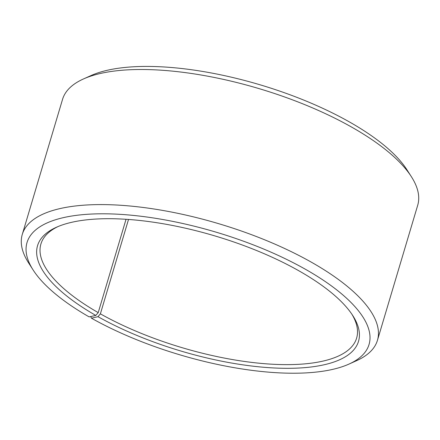 <?xml version="1.0" encoding="UTF-8"?>
<svg xmlns="http://www.w3.org/2000/svg" width="440" height="440" viewBox="0 0 440 440"><rect width="100%" height="100%" fill="white"/><g stroke="black" fill="none" stroke-linecap="round" stroke-linejoin="round"><path stroke-width="0.66" d="M128.519 219.456L100.38 313.847A164.72 59.032 -163.4 0 0 260.288 363.319A164.72 59.032 -163.4 0 0 356.62 338.113A164.72 59.032 -163.4 0 0 351.868 314.193M126.044 219.285L98.219 312.62L95.81 315.436L89.111 316.877A178.448 63.949 -163.4 0 1 33.116 269.962L28.6 262.916A185.306 66.407 -163.4 0 1 22.28 234.427A185.306 66.407 -163.4 0 1 218.834 223.729A185.306 66.407 -163.4 0 1 377.449 340.307A185.306 66.407 -163.4 0 1 356.56 360.685L348.925 364.111A178.448 63.949 -163.4 0 0 216.304 232.227A178.448 63.949 -163.4 0 0 33.116 269.962M57.987 226.578A164.72 59.032 -163.4 0 0 40.915 243.997A164.72 59.032 -163.4 0 0 98.219 312.62M100.38 313.847L98.005 316.685A167.464 60.016 -163.4 0 0 288.492 368.319A167.464 60.016 -163.4 0 0 352.803 315.612A167.464 60.016 -163.4 0 0 215.177 236A167.464 60.016 -163.4 0 0 56.425 227.255A167.464 60.016 -163.4 0 0 95.81 315.436M98.005 316.685L91.449 318.202A178.448 63.949 -163.4 0 0 348.925 364.111M91.449 318.202L90.717 316.531M377.449 340.307L417.72 205.222A185.306 66.407 -163.4 0 0 411.4 176.737A185.306 66.407 -163.4 0 0 259.111 88.638A185.306 66.407 -163.4 0 0 83.441 78.969A185.306 66.407 -163.4 0 0 62.552 99.341L22.28 234.427M411.4 176.737L406.885 169.691A178.448 63.949 -163.4 0 0 260.238 84.854A178.448 63.949 -163.4 0 0 91.075 75.543L83.441 78.969"/></g></svg>
